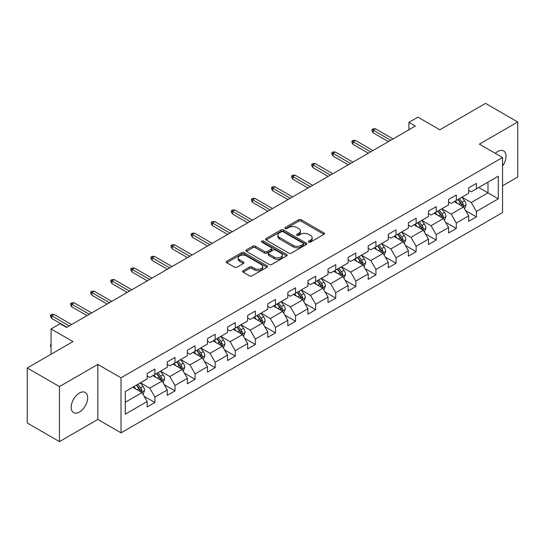 <?xml version="1.0" encoding="UTF-8"?>
<svg xmlns="http://www.w3.org/2000/svg" width="545" height="545" viewBox="0 0 545 545"><rect width="100%" height="100%" fill="white"/><g stroke="black" fill="none" stroke-linecap="round" stroke-linejoin="round"><path stroke-width="0.82" d="M308.729 242.103A1.254 0.722 0 0 0 310.5 242.103L323.934 234.35A1.785 1.036 0 0 0 324.459 233.621A1.785 1.036 0 0 0 323.934 232.892L301.174 219.751A1.785 1.036 0 0 0 298.646 219.751L285.212 227.503A1.254 0.722 0 0 0 284.851 228.014A1.254 0.722 0 0 0 285.212 228.525A1.254 0.722 0 0 0 286.983 228.525L288.721 227.524A5.723 3.304 0 0 1 296.814 227.524L298.715 228.621A5.723 3.304 0 0 1 300.39 230.957A5.723 3.304 0 0 1 298.715 233.294L296.971 234.296A1.254 0.722 0 0 0 296.609 234.806A1.254 0.722 0 0 0 296.971 235.317A1.254 0.722 0 0 0 298.742 235.317L300.479 234.316A5.723 3.304 0 0 1 308.572 234.316L310.473 235.406A5.723 3.304 0 0 1 312.149 237.743A5.723 3.304 0 0 1 310.473 240.079L308.729 241.081A1.254 0.722 0 0 0 308.368 241.592A1.254 0.722 0 0 0 308.729 242.103L308.729 241.081M79.42 412.088A11.656 6.731 120 0 0 87.037 401.815A11.656 6.731 120 0 0 85.245 392.468A11.656 6.731 120 0 0 79.42 393.047A11.656 6.731 120 0 0 71.804 403.32A11.656 6.731 120 0 0 73.589 412.66A11.656 6.731 120 0 0 79.42 412.088M502.551 166.041A11.656 6.731 120 0 0 503.614 150.931A11.656 6.731 120 0 0 497.783 151.503A11.656 6.731 120 0 0 495.323 153.356M243.145 270.702A1.785 1.036 0 0 0 242.62 271.43A1.785 1.036 0 0 0 243.145 272.159L249.528 275.845A1.785 1.036 0 0 0 252.056 275.845L266.975 267.234A1.785 1.036 0 0 0 267.5 266.505A1.785 1.036 0 0 0 266.975 265.776L244.221 252.635A1.785 1.036 0 0 0 241.687 252.635L226.768 261.246A1.785 1.036 0 0 0 226.25 261.981A1.785 1.036 0 0 0 226.768 262.71L234.486 267.159A1.785 1.036 0 0 0 237.014 267.159L243.397 263.473A1.785 1.036 0 0 0 243.922 262.745A1.785 1.036 0 0 0 243.397 262.016L239.575 259.808A4.782 2.759 0 0 1 238.172 257.853A4.782 2.759 0 0 1 241.122 255.305A4.782 2.759 0 0 1 246.333 255.905L261.321 264.55A4.782 2.759 0 0 1 262.717 266.505A4.782 2.759 0 0 1 259.767 269.053A4.782 2.759 0 0 1 254.556 268.453L252.056 267.016A1.785 1.036 0 0 0 249.528 267.016L243.145 270.702L243.145 272.159M502.551 185.791L517.75 177.016L517.75 121.985L485.547 103.393L439.822 129.792L417.926 117.148L408.907 122.353L415.344 126.072L66.538 327.456L60.093 323.737L51.08 328.942L51.08 354.23M59.453 386.575L59.453 441.607L97.834 419.446L97.834 364.414L59.453 386.575L27.25 367.984L72.976 341.586L51.08 328.942M97.834 364.414L121.024 377.801L502.551 157.532L502.551 212.564L121.024 432.832L121.024 377.801M517.75 121.985L479.368 144.146L502.551 157.532M288.85 253.146A1.785 1.036 0 0 0 291.377 253.146L306.297 244.535A1.785 1.036 0 0 0 306.821 243.806A1.785 1.036 0 0 0 306.297 243.07L283.536 229.935A1.785 1.036 0 0 0 281.009 229.935L266.089 238.547A1.785 1.036 0 0 0 265.565 239.275A1.785 1.036 0 0 0 266.089 240.004L288.85 253.146M262.227 242.375A1.254 0.722 0 0 1 263.501 242.552L263.501 241.067L286.636 254.426A1.785 1.036 0 0 1 287.161 255.155A1.785 1.036 0 0 1 286.636 255.884L271.717 264.495A1.785 1.036 0 0 1 269.189 264.495L246.429 251.361L246.429 249.896A1.785 1.036 0 0 0 245.911 250.625A1.785 1.036 0 0 0 246.429 251.361M246.429 249.896L252.819 246.211A1.785 1.036 0 0 1 255.346 246.211L264.577 251.538A1.785 1.036 0 0 0 267.104 251.538L271.342 249.092A1.785 1.036 0 0 0 271.86 248.363A1.785 1.036 0 0 0 271.342 247.634L261.729 242.089A1.254 0.722 0 0 1 261.362 241.578A1.254 0.722 0 0 1 262.138 240.91A1.254 0.722 0 0 1 263.501 241.067M59.453 441.607L27.25 423.015L27.25 367.984M144.146 396.283L154.896 402.496L154.896 397.067L167.267 389.927L167.267 395.357L174.993 390.894L174.993 385.465L187.357 378.325L187.357 383.755L195.09 379.293L195.09 373.863L207.454 366.724L207.454 372.153L215.18 367.691L215.18 362.262L227.544 355.122L227.544 360.552L235.277 356.089L235.277 350.66L247.641 343.52L247.641 348.95L255.367 344.488L255.367 339.058L267.731 331.919L267.731 337.348L275.463 332.886L275.463 327.456L287.828 320.317L287.828 325.747L295.553 321.284L295.553 315.855L307.925 308.715L307.925 314.145L315.65 309.683L315.65 304.253L328.015 297.114L328.015 302.543L335.747 298.081L335.747 292.651L348.112 285.512L348.112 290.941L355.837 286.479L355.837 281.05L368.202 273.91L368.202 279.34L375.934 274.878L375.934 269.448L388.299 262.315L388.299 267.738L396.024 263.276L396.024 257.853L408.389 250.714L408.389 256.136L416.121 251.681L416.121 246.251L428.486 239.112L428.486 244.541L436.218 240.079L436.218 234.65L448.583 227.51L448.583 232.94L456.308 228.478L456.308 223.048L468.673 215.909L468.673 221.338L476.405 216.876L476.405 211.446L498.3 198.802L498.3 176.198L487.993 182.146L487.993 192.855L498.3 198.802M154.896 402.496L147.17 406.952L147.17 401.529L125.275 414.166L125.275 391.562L147.17 378.918L147.17 373.489L154.896 369.026L154.896 374.456L167.267 367.316L167.267 361.887L174.993 357.425L174.993 362.854L187.357 355.715L187.357 350.285L195.09 345.823L195.09 351.253L207.454 344.113L207.454 338.683L215.18 334.221L215.18 339.651L227.544 332.511L227.544 327.082L235.277 322.62L235.277 328.049L247.641 320.91L247.641 315.487L255.367 311.025L255.367 316.447L267.731 309.308L267.731 303.885L275.463 299.423L275.463 304.853L287.828 297.713L287.828 292.284L295.553 287.821L295.553 293.251L307.925 286.111L307.925 280.682L315.65 276.22L315.65 281.649L328.015 274.51L328.015 269.08L335.747 264.618L335.747 270.048L348.112 262.908L348.112 257.478L355.837 253.016L355.837 258.446L368.202 251.306L368.202 245.877L375.934 241.415L375.934 246.844L388.299 239.705L388.299 234.275L396.024 229.813L396.024 235.242L408.389 228.103L408.389 222.673L416.121 218.211L416.121 223.641L428.486 216.501L428.486 211.072L436.218 206.609L436.218 212.039L448.583 204.9L448.583 199.47L456.308 195.008L456.308 200.437L468.673 193.298L468.673 187.868L476.405 183.406L476.405 188.836L498.3 176.198M152.838 375.648L162.11 381.003L149.746 388.142L140.474 382.788M147.17 375.941L149.746 377.433L154.896 374.456M149.746 388.142L154.896 397.067M162.11 381.003L167.267 389.927M172.929 364.046L182.207 369.401L169.842 376.541L160.564 371.186M167.267 364.339L169.842 365.831L174.993 362.854M169.842 376.541L174.993 385.465M182.207 369.401L187.357 378.325M193.025 352.445L202.297 357.799L189.933 364.939L180.661 359.584M187.357 352.744L189.933 354.23L195.09 351.253M189.933 364.939L195.09 373.863M202.297 357.799L207.454 366.724M213.122 340.843L222.394 346.198L210.029 353.337L200.751 347.983M207.454 341.143L210.029 342.628L215.18 339.651M210.029 353.337L215.18 362.262M222.394 346.198L227.544 355.122M233.212 329.241L242.491 334.596L230.119 341.735L220.848 336.381M227.544 329.541L230.119 331.026L235.277 328.049M230.119 341.735L235.277 350.66M242.491 334.596L247.641 343.52M253.309 317.64L262.581 322.994L250.216 330.134L240.945 324.779M247.641 317.939L250.216 319.425L255.367 316.447M250.216 330.134L255.367 339.058M262.581 322.994L267.731 331.919M273.399 306.038L282.678 311.393L270.313 318.532L261.035 313.177M267.731 306.338L270.313 307.823L275.463 304.853M270.313 318.532L275.463 327.456M282.678 311.393L287.828 320.317M293.496 294.436L302.768 299.791L290.403 306.93L281.131 301.576M287.828 294.736L290.403 296.221L295.553 293.251M290.403 306.93L295.553 315.855M302.768 299.791L307.925 308.715M313.586 282.835L322.865 288.189L310.5 295.329L301.222 289.974M307.925 283.134L310.5 284.619L315.65 281.649M310.5 295.329L315.65 304.253M322.865 288.189L328.015 297.114M333.683 271.233L342.955 276.588L330.59 283.727L321.318 278.372M328.015 271.533L330.59 273.018L335.747 270.048M330.59 283.727L335.747 292.651M342.955 276.588L348.112 285.512M353.78 259.631L363.052 264.986L350.687 272.125L341.415 266.771M348.112 259.931L350.687 261.416L355.837 258.446M350.687 272.125L355.837 281.05M363.052 264.986L368.202 273.91M373.87 248.036L383.149 253.391L370.777 260.53L361.505 255.176M368.202 248.329L370.777 249.821L375.934 246.844M370.777 260.53L375.934 269.448M383.149 253.391L388.299 262.315M393.967 236.435L403.239 241.789L390.874 248.929L381.602 243.574M388.299 236.728L390.874 238.22L396.024 235.242M390.874 248.929L396.024 257.853M403.239 241.789L408.389 250.714M414.057 224.833L423.336 230.188L410.971 237.327L401.692 231.972M408.389 225.126L410.971 226.618L416.121 223.641M410.971 237.327L416.121 246.251M423.336 230.188L428.486 239.112M434.154 213.231L443.426 218.586L431.061 225.725L421.789 220.371M428.486 213.524L431.061 215.016L436.218 212.039M431.061 225.725L436.218 234.65M443.426 218.586L448.583 227.51M454.251 201.63L463.522 206.984L451.158 214.124L441.879 208.769M448.583 201.929L451.158 203.414L456.308 200.437M451.158 214.124L456.308 223.048M463.522 206.984L468.673 215.909M478.721 187.5L487.993 192.855L471.248 202.522L461.976 197.167M468.673 190.328L471.248 191.813L476.405 188.836M471.248 202.522L476.405 211.446M97.834 419.446L121.024 432.832M408.907 122.353L408.907 129.792M125.275 402.271L142.02 392.604L132.742 387.25M142.02 392.604L147.17 401.529M465.648 210.663L476.405 216.876M445.551 222.265L456.308 228.478M425.461 233.866L436.218 240.079M405.364 245.468L416.121 251.681M385.274 257.07L396.024 263.276M365.177 268.671L375.934 274.878M345.08 280.273L355.837 286.479M324.99 291.875L335.747 298.081M304.893 303.476L315.65 309.683M284.803 315.078L295.553 321.284M264.707 326.673L275.463 332.886M244.616 338.275L255.367 344.488M224.52 349.876L235.277 356.089M204.423 361.478L215.18 367.691M184.333 373.08L195.09 379.293M164.236 384.681L174.993 390.894M309.233 242.28L310.473 241.564A5.723 3.304 0 0 0 312.149 239.235L312.149 237.743M300.39 230.957L300.39 232.442A5.723 3.304 0 0 1 298.715 234.779L297.475 235.495M323.914 234.364L301.174 221.236A1.785 1.036 0 0 0 298.646 221.236L285.716 228.702M306.297 243.07L306.297 244.535L283.536 231.421A1.785 1.036 0 0 0 281.009 231.421L266.117 240.018M303.136 244.317A1.254 0.722 0 0 0 303.504 243.806A1.254 0.722 0 0 0 303.136 243.295L283.162 231.761A1.254 0.722 0 0 0 281.39 231.761L279.558 232.817A5.723 3.304 0 0 0 277.882 235.154A5.723 3.304 0 0 0 279.558 237.491L293.21 245.373A5.723 3.304 0 0 0 301.303 245.373L303.136 244.317L303.136 245.802A1.254 0.722 0 0 0 303.504 245.291L303.504 243.806M277.882 235.154L277.882 236.639A5.723 3.304 0 0 0 279.558 238.976L279.558 237.491M303.136 245.802L301.303 246.858A5.723 3.304 0 0 1 293.21 246.858L279.558 238.976M246.456 251.374L252.819 247.696L252.819 246.211M271.86 248.363L271.86 249.855A1.785 1.036 0 0 1 271.342 250.584L267.104 253.03A1.785 1.036 0 0 1 264.577 253.03L255.346 247.696A1.785 1.036 0 0 0 252.819 247.696M263.501 242.552L286.616 255.898M274.149 257.07A4.782 2.759 0 0 0 279.367 257.669A4.782 2.759 0 0 0 282.317 255.115A4.782 2.759 0 0 0 280.913 253.166L275.641 250.114A1.785 1.036 0 0 0 273.106 250.114L268.876 252.56A1.785 1.036 0 0 0 268.351 253.289A1.785 1.036 0 0 0 268.876 254.025L274.149 257.07L274.149 258.555A4.782 2.759 0 0 0 279.367 259.154A4.782 2.759 0 0 0 282.317 256.606L282.317 255.115M268.351 253.289L268.351 254.781A1.785 1.036 0 0 0 268.876 255.51L268.876 254.025M274.149 258.555L268.876 255.51M262.717 266.505L262.717 267.99A4.782 2.759 0 0 1 259.767 270.545A4.782 2.759 0 0 1 254.556 269.945L252.056 268.501A1.785 1.036 0 0 0 249.528 268.501L243.165 272.173M238.172 257.853L238.172 259.338A4.782 2.759 0 0 0 239.575 261.293L239.575 259.808M243.37 263.487L239.575 261.293M266.955 267.248L244.221 254.12A1.785 1.036 0 0 0 241.687 254.12L226.795 262.724M464.538 208.749L466.07 204.886A4.83 2.786 -120 0 0 464.531 200.778L461.874 197.229M457.241 203.353L455.429 200.941M462.773 206.555L463.468 205.09A4.83 2.786 -120 0 0 462.085 202.188L459.428 198.639M458.216 199.341L461.165 203.271A2.459 1.417 60 0 1 461.615 204.021L463.468 205.09M457.882 199.531L460.539 203.081A4.83 2.786 60 0 1 461.922 205.983M390.745 140.276L373.202 130.146L373.202 132.823L372.044 130.964L372.044 129.478L373.202 130.146L375.519 128.811L393.061 138.934M373.202 132.823L388.428 141.611M372.044 129.478L373.332 128.736L375.519 128.811M444.447 220.35L445.98 216.488A4.83 2.786 -120 0 0 444.441 212.38L441.777 208.83M437.144 214.955L435.339 212.543M442.683 218.15L443.371 216.692A4.83 2.786 -120 0 0 441.988 213.79L439.331 210.241M438.119 210.935L441.069 214.873A2.459 1.417 60 0 1 441.518 215.622L443.371 216.692M437.785 211.133L440.442 214.682A4.83 2.786 60 0 1 441.825 217.584M424.351 231.945L425.883 228.089A4.83 2.786 -120 0 0 424.344 223.975L421.687 220.432M417.048 226.556L415.242 224.145M422.586 229.752L423.281 228.294A4.83 2.786 -120 0 0 421.898 225.392L419.234 221.842M418.029 222.537L420.978 226.475A2.459 1.417 60 0 1 421.421 227.224L423.281 228.294M417.695 222.735L420.352 226.284A4.83 2.786 60 0 1 421.735 229.186M370.655 151.878L353.106 141.748L353.106 144.425L351.947 142.565L351.947 141.08L353.106 141.748L355.429 140.412L372.971 150.536M353.106 144.425L368.331 153.213M351.947 141.08L353.235 140.338L355.429 140.412M350.558 163.48L333.015 153.349L333.015 156.027L331.857 154.167L331.857 152.682L333.015 153.349L335.332 152.014L352.874 162.138M333.015 156.027L348.241 164.815M331.857 152.682L333.145 151.939L335.332 152.014M404.261 243.547L405.787 239.691A4.83 2.786 -120 0 0 404.247 235.576L401.59 232.027M396.958 238.158L395.152 235.747M402.496 241.353L403.184 239.895A4.83 2.786 -120 0 0 401.801 236.993L399.144 233.444M397.932 234.139L400.882 238.076A2.459 1.417 60 0 1 401.331 238.826L403.184 239.895M397.598 234.336L400.255 237.886A4.83 2.786 60 0 1 401.638 240.788M384.164 255.149L385.697 251.293A4.83 2.786 -120 0 0 384.157 247.178L381.5 243.629M376.861 249.76L375.055 247.348M382.399 252.955L383.087 251.497A4.83 2.786 -120 0 0 381.711 248.595L379.048 245.046M377.842 245.741L380.792 249.678A2.459 1.417 60 0 1 381.234 250.428L383.087 251.497M377.501 245.938L380.165 249.487A4.83 2.786 60 0 1 381.541 252.39M364.067 266.75L365.6 262.894A4.83 2.786 -120 0 0 364.06 258.78L361.403 255.23M356.771 261.362L354.965 258.95M362.302 264.557L362.997 263.099A4.83 2.786 -120 0 0 361.614 260.197L358.957 256.647M357.745 257.342L360.695 261.28A2.459 1.417 60 0 1 361.144 262.029L362.997 263.099M357.411 257.54L360.068 261.089A4.83 2.786 60 0 1 361.451 263.991M330.461 175.081L312.919 164.951L312.919 167.628L311.76 165.769L311.76 164.283L312.919 164.951L315.242 163.609L332.784 173.739M312.919 167.628L328.144 176.416M311.76 164.283L313.048 163.541L315.242 163.609M310.371 186.683L292.829 176.553L292.829 179.23L291.664 177.37L291.664 175.885L292.829 176.553L295.145 175.211L312.687 185.341M292.829 179.23L308.048 188.018M291.664 175.885L292.958 175.143L295.145 175.211M290.274 198.285L272.732 188.154L272.732 190.832L271.574 188.972L271.574 187.487L272.732 188.154L275.048 186.812L292.597 196.943M272.732 190.832L287.958 199.62M271.574 187.487L272.861 186.737L275.048 186.812M343.977 278.352L345.51 274.496A4.83 2.786 -120 0 0 343.97 270.381L341.306 266.832M336.674 272.963L334.868 270.552M342.212 276.158L342.9 274.7A4.83 2.786 -120 0 0 341.517 271.798L338.861 268.249M337.655 268.944L340.605 272.882A2.459 1.417 60 0 1 341.047 273.631L342.9 274.7M337.314 269.141L339.971 272.691A4.83 2.786 60 0 1 341.354 275.593M270.184 209.886L252.635 199.756L252.635 202.433L251.477 200.574L251.477 199.089L252.635 199.756L254.958 198.414L272.5 208.544M252.635 202.433L267.861 211.222M251.477 199.089L252.764 198.339L254.958 198.414M322.388 287.917L325.413 286.091A4.83 2.786 -120 0 0 323.873 281.983L321.216 278.434M316.577 284.565L314.772 282.153M323.88 289.954L325.379 286.186M322.115 287.76L322.81 286.302A4.83 2.786 -120 0 0 321.427 283.393L318.771 279.851M317.558 280.546L320.508 284.483A2.459 1.417 60 0 1 320.957 285.233L322.81 286.302M317.224 280.743L319.881 284.286A4.83 2.786 60 0 1 321.264 287.195M250.087 221.481L232.545 211.358L232.545 214.035L231.387 212.175L231.387 210.683L232.545 211.358L234.861 210.016L252.403 220.146M232.545 214.035L247.771 222.823M231.387 210.683L232.674 209.941L234.861 210.016M303.79 301.555L305.323 297.693A4.83 2.786 -120 0 0 303.776 293.585L301.119 290.035M296.487 296.167L294.682 293.755M302.025 299.362L302.713 297.904A4.83 2.786 -120 0 0 301.331 294.995L298.674 291.446M297.461 292.147L300.411 296.085A2.459 1.417 60 0 1 300.86 296.834L302.713 297.904M297.127 292.338L299.784 295.887A4.83 2.786 60 0 1 301.167 298.796M229.99 233.083L212.448 222.959L212.448 225.637L211.29 223.777L211.29 222.285L212.448 222.959L214.771 221.617L232.313 231.748M212.448 225.637L227.674 234.425M211.29 222.285L212.577 221.542L214.771 221.617M283.693 313.157L285.226 309.294A4.83 2.786 -120 0 0 283.686 305.186L281.029 301.637M276.39 307.768L274.585 305.357M281.928 310.963L282.617 309.505A4.83 2.786 -120 0 0 281.24 306.597L278.577 303.047M277.371 303.749L280.321 307.687A2.459 1.417 60 0 1 280.764 308.429L282.617 309.505M277.03 303.94L279.694 307.489A4.83 2.786 60 0 1 281.077 310.398M209.9 244.685L192.358 234.561L192.358 237.239L191.2 235.379L191.2 233.887L192.358 234.561L194.674 233.219L212.216 243.349M192.358 237.239L207.584 246.027M191.2 233.887L192.487 233.144L194.674 233.219M263.596 324.759L265.129 320.896A4.83 2.786 -120 0 0 263.589 316.788L260.932 313.239M256.3 319.37L254.495 316.958M261.832 322.565L262.526 321.1A4.83 2.786 -120 0 0 261.144 318.198L258.487 314.649M257.274 315.351L260.224 319.288A2.459 1.417 60 0 1 260.673 320.031L262.526 321.1M256.94 315.541L259.597 319.091A4.83 2.786 60 0 1 260.98 321.993M189.803 256.286L172.261 246.156L172.261 248.833L171.103 246.98L171.103 245.488L172.261 246.156L174.577 244.821L192.126 254.951M172.261 248.833L187.487 257.628M171.103 245.488L172.39 244.746L174.577 244.821M243.506 336.36L245.039 332.498A4.83 2.786 -120 0 0 243.499 328.39L240.835 324.84M236.203 330.965L234.398 328.56M241.742 334.167L242.43 332.702A4.83 2.786 -120 0 0 241.047 329.8L238.39 326.251M237.184 326.952L240.134 330.89A2.459 1.417 60 0 1 240.577 331.632L242.43 332.702M236.843 327.143L239.507 330.692A4.83 2.786 60 0 1 240.883 333.595M169.713 267.888L152.171 257.758L152.171 260.435L151.006 258.575L151.006 257.09L152.171 257.758L154.487 256.423L172.029 266.553M152.171 260.435L167.39 269.23M151.006 257.09L152.293 256.348L154.487 256.423M223.409 347.962L224.942 344.099A4.83 2.786 -120 0 0 223.402 339.991L220.745 336.442M216.113 342.567L214.301 340.162M221.645 345.768L222.34 344.304A4.83 2.786 -120 0 0 220.957 341.402L218.3 337.852M217.087 338.554L220.037 342.492A2.459 1.417 60 0 1 220.487 343.234L222.34 344.304M216.753 338.745L219.41 342.294A4.83 2.786 60 0 1 220.793 345.196M149.616 279.49L132.074 269.359L132.074 272.037L130.916 270.177L130.916 268.692L132.074 269.359L134.39 268.024L151.939 278.154M132.074 272.037L147.3 280.832M130.916 268.692L132.203 267.949L134.39 268.024M203.319 359.564L204.852 355.701A4.83 2.786 -120 0 0 203.312 351.593L200.649 348.044M196.016 354.168L194.211 351.757M201.555 357.37L202.243 355.905A4.83 2.786 -120 0 0 200.86 353.003L198.203 349.454M196.997 350.156L199.94 354.087A2.459 1.417 60 0 1 200.39 354.836L202.243 355.905M196.656 350.346L199.313 353.896A4.83 2.786 60 0 1 200.696 356.798M129.526 291.091L111.977 280.961L111.977 283.638L110.819 281.779L110.819 280.293L111.977 280.961L114.3 279.626L131.842 289.756M111.977 283.638L127.203 292.427M110.819 280.293L112.107 279.551L114.3 279.626M183.222 371.165L184.755 367.303A4.83 2.786 -120 0 0 183.215 363.195L180.559 359.645M175.919 365.77L174.114 363.358M181.458 368.965L182.153 367.507A4.83 2.786 -120 0 0 180.77 364.605L178.106 361.056M176.9 361.751L179.85 365.688A2.459 1.417 60 0 1 180.293 366.438L182.153 367.507M176.566 361.948L179.223 365.497A4.83 2.786 60 0 1 180.606 368.4M109.429 302.693L91.887 292.563L91.887 295.24L90.729 293.38L90.729 291.895L91.887 292.563L94.203 291.228L111.745 301.351M91.887 295.24L107.113 304.028M90.729 291.895L92.016 291.153L94.203 291.228M163.132 382.76L164.658 378.904A4.83 2.786 -120 0 0 163.119 374.79L160.462 371.247M155.829 377.372L154.024 374.96M161.368 380.567L162.056 379.109A4.83 2.786 -120 0 0 160.673 376.207L158.016 372.657M156.803 373.352L159.753 377.29A2.459 1.417 60 0 1 160.203 378.039L162.056 379.109M156.47 373.55L159.126 377.099A4.83 2.786 60 0 1 160.509 380.001M89.332 314.295L71.79 304.165L71.79 306.842L70.632 304.982L70.632 303.497L71.79 304.165L74.113 302.829L91.655 312.953M71.79 306.842L87.016 315.63M70.632 303.497L71.92 302.754L74.113 302.829M143.035 394.362L144.568 390.506A4.83 2.786 -120 0 0 143.028 386.391L140.372 382.842M135.732 388.973L133.927 386.562M141.271 392.168L141.959 390.711A4.83 2.786 -120 0 0 140.583 387.808L137.919 384.259M136.713 384.954L139.663 388.892A2.459 1.417 60 0 1 140.106 389.641L141.959 390.711M136.373 385.151L139.036 388.701A4.83 2.786 60 0 1 140.412 391.603M51.08 347.199L50.535 346.334L50.535 344.842L51.08 344.529M51.08 345.155L50.535 344.842M69.242 325.896L51.7 315.766L51.7 318.444L50.535 316.584L50.535 315.099L51.7 315.766L54.016 314.431L71.559 324.554M51.7 318.444L66.926 327.232M50.535 315.099L51.83 314.356L54.016 314.431M310.473 241.564L310.473 240.079M296.971 235.317L296.971 234.296M298.715 234.779L298.715 233.294M285.212 228.525L285.212 227.503M298.646 221.236L298.646 219.751M301.174 221.236L301.174 219.751M323.934 234.35L323.934 232.892M266.089 240.004L266.089 238.547M281.009 231.421L281.009 229.935M283.536 231.421L283.536 229.935M293.21 246.858L293.21 245.373M301.303 246.858L301.303 245.373M255.346 247.696L255.346 246.211M264.577 253.03L264.577 251.538M267.104 253.03L267.104 251.538M271.342 250.584L271.342 249.092M286.636 255.884L286.636 254.426M249.528 268.501L249.528 267.016M252.056 268.501L252.056 267.016M254.556 269.945L254.556 268.453M243.397 263.473L243.397 262.016M226.768 262.71L226.768 261.246M241.687 254.12L241.687 252.635M244.221 254.12L244.221 252.635M266.975 267.234L266.975 265.776M463.046 206.705L466.043 204.981M462.085 202.188L464.531 200.778M458.652 204.171L460.539 203.081M442.949 218.307L445.946 216.583M441.988 213.79L444.441 212.38M438.555 215.772L440.442 214.682M422.859 229.908L425.849 228.185M421.898 225.392L424.344 223.975M418.465 227.374L420.352 226.284M402.762 241.51L405.759 239.78M401.801 236.993L404.247 235.576M398.368 238.976L400.255 237.886M382.672 253.112L385.662 251.381M381.711 248.595L384.157 247.178M378.271 250.577L380.165 249.487M362.575 264.713L365.572 262.983M361.614 260.197L364.06 258.78M358.181 262.179L360.068 261.089M342.478 276.315L345.476 274.585M341.517 271.798L343.97 270.381M338.084 273.781L339.971 272.691M321.427 283.393L323.873 281.983M317.994 285.376L319.881 284.286M302.291 299.518L305.289 297.788M301.331 294.995L303.776 293.585M297.897 296.977L299.784 295.887M282.201 311.12L285.192 309.39M281.24 306.597L283.686 305.186M277.807 308.579L279.694 307.489M262.104 322.722L265.102 320.991M261.144 318.198L263.589 316.788M257.71 320.181L259.597 319.091M242.014 334.323L245.005 332.593M241.047 329.8L243.499 328.39M237.613 331.782L239.507 330.692M221.917 345.925L224.915 344.195M220.957 341.402L223.402 339.991M217.523 343.384L219.41 342.294M201.82 357.52L204.818 355.796M200.86 353.003L203.312 351.593M197.426 354.986L199.313 353.896M181.73 369.122L184.721 367.398M180.77 364.605L183.215 363.195M177.336 366.587L179.223 365.497M161.633 380.723L164.631 379M160.673 376.207L163.119 374.79M157.239 378.189L159.126 377.099M141.543 392.325L144.534 390.595M140.583 387.808L143.028 386.391M137.149 389.791L139.036 388.701"/></g></svg>
